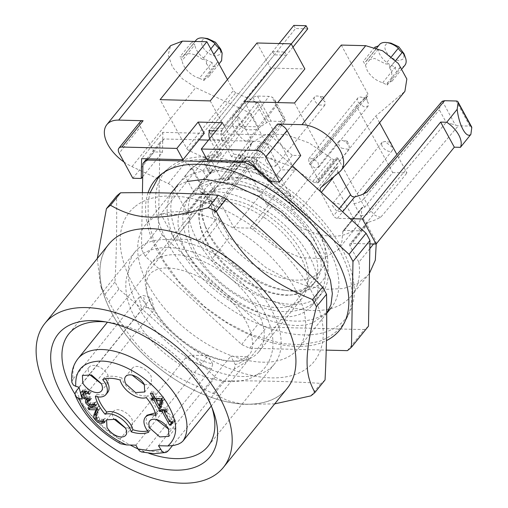 <?xml version="1.0" encoding="UTF-8"?>
<svg xmlns="http://www.w3.org/2000/svg" width="508" height="508" viewBox="0 0 508 508"><rect width="100%" height="100%" fill="white"/><g stroke="black" fill="none" stroke-linecap="round" stroke-linejoin="round"><path stroke-width="0.38" stroke-dasharray="2.54 1.91" d="M185.28 268.884A116.313 65.545 -141.1 0 0 349.656 312.261A116.313 65.545 -141.1 0 0 324.434 222.853A116.313 65.545 -141.1 0 0 169.964 167.202A116.313 65.545 -141.1 0 0 185.28 268.884M148.088 192.722A118.91 67.012 -141.1 0 0 176.073 278.873A118.91 67.012 -141.1 0 0 326.454 340.608M328.174 247.682A98.292 55.391 38.9 0 1 331.337 307.607A98.292 55.391 38.9 0 1 258.356 312.204A98.292 55.391 38.9 0 1 181.54 244.05A98.292 55.391 38.9 0 1 178.378 184.125A98.292 55.391 38.9 0 1 251.358 179.527A98.292 55.391 38.9 0 1 328.174 247.682M142.424 192.697L141.446 249.187A139.243 78.467 -141.1 0 0 145.358 256.362L241.624 344.488A139.243 78.467 -141.1 0 0 249.631 348.228L326.212 350.12M145.358 256.362L162.357 235.299A139.243 78.467 38.9 0 1 158.445 228.124L159.937 142.418A139.243 78.467 38.9 0 1 164.027 138.982L199.028 139.852M141.446 249.187L158.445 228.124M241.624 344.488L258.623 323.431L162.357 235.299M249.631 348.228L266.63 327.165A139.243 78.467 38.9 0 1 258.623 323.431M347.383 350.647L364.388 329.584L266.63 327.165M368.484 326.149A139.243 78.467 38.9 0 1 364.388 329.584M253.378 165.481L269.792 145.142L292.424 165.862M245.764 161.252L261.785 141.402A139.243 78.467 38.9 0 1 269.792 145.142M208.49 140.087L261.785 141.402M148.006 158.826L164.027 138.982M146.71 158.794L159.937 142.418M195.282 194.818L197.523 188.512L200.736 183.477L192.278 167.964L187.725 172.549L185.153 176.251L195.282 194.818A81.909 58.699 26.2 0 1 198.139 187.268A81.909 58.699 26.2 0 1 211.226 171.602L203.911 158.185L205.315 157.448A98.292 55.391 38.9 0 1 221.45 153.854L219.329 156.489A98.292 55.391 38.9 0 0 203.187 160.083L192.278 167.964M273.253 185.268L291.401 197.199L281.273 178.632L264.795 169.761L273.253 185.268A81.909 30.474 48.4 0 0 260.452 175.412L263.296 172.891A81.909 30.474 48.4 0 1 291.401 197.199M319.805 235.661A74.536 42.005 38.9 0 1 288.62 290.817A74.536 42.005 38.9 0 1 208.61 232.905A74.536 42.005 38.9 0 1 203.803 222.345A74.536 42.005 38.9 0 1 238.398 177.578A74.536 42.005 38.9 0 1 319.805 235.661M200.736 183.477A81.909 58.699 26.2 0 1 209.963 174.161L211.226 171.602L212.661 170.929L205.315 157.448M185.153 176.251L188.595 171.469L203.911 158.185M264.795 169.761L252.095 161.296A98.292 55.391 38.9 0 0 231.546 156.794L233.674 154.159A98.292 55.391 38.9 0 1 254.222 158.661L255.981 159.474C264.306 164.719 272.733 171.101 281.273 178.632M313.588 238.728A69.621 39.237 38.9 0 1 315.83 281.178A69.621 39.237 38.9 0 1 284.461 290.246A69.621 39.237 38.9 0 1 245.491 274.237A69.621 39.237 38.9 0 1 209.728 236.156A69.621 39.237 38.9 0 1 205.232 226.289A69.621 39.237 38.9 0 1 207.486 193.713A69.621 39.237 38.9 0 1 277.825 200.654A69.621 39.237 38.9 0 1 313.588 238.728M203.187 160.083L210.541 173.565C223.037 166.992 239.338 167.392 259.442 174.771L261.569 172.142C241.465 164.763 225.165 164.357 212.661 170.929L209.963 174.161L202.489 160.445M231.546 156.794L222.339 139.91L210.121 139.605L219.329 156.489M279.19 43.536L210.953 128.067A8.191 5.455 -88.6 0 0 209.531 130.715M293.834 25.4L295.542 28.537L210.534 133.839L221.45 153.854M210.121 139.605A8.191 5.455 -88.6 0 1 209.664 138.633M292.983 47.142L222.758 134.137L233.674 154.159M222.758 134.137L210.534 133.839L222.758 134.137L221.044 131.001L284.798 52.026L286.512 55.162L222.758 134.137M252.971 161.696L260.452 175.412L259.442 174.771L252.095 161.296M255.981 159.474L263.296 172.891L261.569 172.142L254.222 158.661M222.339 139.91A8.191 5.455 91.4 0 1 223.171 128.372L291.274 44.005M274.422 204.864A69.621 39.237 38.9 0 1 299.904 227.876A69.621 39.237 38.9 0 1 312.433 285.388A69.621 39.237 38.9 0 1 242.094 278.447A69.621 39.237 38.9 0 1 216.611 255.435A69.621 39.237 38.9 0 1 204.083 197.923A69.621 39.237 38.9 0 1 274.422 204.864M307.759 28.842L295.542 28.537M307.257 225.45A81.909 46.158 38.9 0 1 321.989 293.103A81.909 46.158 38.9 0 1 209.258 257.861A81.909 46.158 38.9 0 1 194.526 190.208A81.909 46.158 38.9 0 1 307.257 225.45M199.06 270.497A81.909 46.158 38.9 0 1 184.321 202.844A81.909 46.158 38.9 0 1 297.053 238.087A81.909 46.158 38.9 0 1 311.791 305.74A81.909 46.158 38.9 0 1 199.06 270.497M264.224 217.5A69.621 39.237 38.9 0 1 302.228 298.025A69.621 39.237 38.9 0 1 231.889 291.084A69.621 39.237 38.9 0 1 193.885 210.56A69.621 39.237 38.9 0 1 264.224 217.5M220.872 271.202A69.621 39.237 38.9 0 1 258.877 351.726A69.621 39.237 38.9 0 1 188.538 344.786A69.621 39.237 38.9 0 1 150.533 264.262A69.621 39.237 38.9 0 1 220.872 271.202M183.934 355.263A89.446 50.406 -141.1 0 0 274.301 364.179A89.446 50.406 -141.1 0 0 225.476 260.731A89.446 50.406 -141.1 0 0 135.109 251.809A89.446 50.406 -141.1 0 0 183.934 355.263M211.969 407.657A89.446 50.406 -141.1 0 0 210.89 404.457A89.446 50.406 -141.1 0 0 159.169 342.862A89.446 50.406 -141.1 0 0 109.106 322.294A89.446 50.406 -141.1 0 0 105.753 321.907M75.006 394.157A89.446 50.406 -141.1 0 0 117.634 437.394A89.446 50.406 -141.1 0 0 130.219 445.021M137.916 448.869A89.446 50.406 -141.1 0 0 148.825 453.301M108.68 244.386A114.675 64.618 -141.1 0 0 152.47 362.668A114.675 64.618 -141.1 0 0 282.137 393.529A114.675 64.618 -141.1 0 0 287.128 388.449M113.728 239.363A114.592 64.573 -141.1 0 0 105.035 298.063A114.592 64.573 -141.1 0 0 235.433 403.327A114.592 64.573 -141.1 0 0 282.08 393.478A114.592 64.573 -141.1 0 0 248.006 274.371A114.592 64.573 -141.1 0 0 113.728 239.363M274.676 403.873L243.148 404.381L227.832 400.698L213.119 393.452A139.243 78.467 38.9 0 1 205.111 389.719C156.197 369.691 134.88 350.228 108.845 301.587A139.243 78.467 38.9 0 1 104.934 294.411L100.489 285.54L97.301 258.483M310.871 395.872L320.954 383.388C289.319 381.349 256.737 380.543 223.196 380.968A139.243 78.467 38.9 0 1 215.189 377.228C182.124 344.824 153.899 318.986 118.923 289.103A139.243 78.467 38.9 0 1 115.011 281.927C116.503 252.095 116.999 223.526 116.503 196.221M325.05 379.952A139.243 78.467 38.9 0 1 323.063 381.724A139.243 78.467 38.9 0 1 320.954 383.388M104.934 294.411L115.011 281.927M108.845 301.587L118.923 289.103M205.111 389.719L215.189 377.228M213.119 393.452L223.196 380.968M134.461 207.067A118.77 66.929 -141.1 0 0 169.78 330.511A118.77 66.929 -141.1 0 0 308.947 366.801A118.77 66.929 -141.1 0 0 273.628 243.357A118.77 66.929 -141.1 0 0 134.461 207.067M148.387 285.115A98.292 55.391 38.9 0 1 145.225 225.196A98.292 55.391 38.9 0 1 218.205 220.599A98.292 55.391 38.9 0 1 295.021 288.754A98.292 55.391 38.9 0 1 298.183 348.672A98.292 55.391 38.9 0 1 225.209 353.27A98.292 55.391 38.9 0 1 148.387 285.115M300.736 155.562L292.322 155.353L271.075 181.68M292.322 155.353L270.091 135.001L248.837 161.328M270.091 135.001L228.695 133.979L207.442 160.299M204.254 133.369L162.858 132.347L141.605 158.667M162.858 132.347L162.516 152.14L142.704 176.676M162.516 152.14L154.102 151.93L132.848 178.257M154.102 151.93L140.424 126.841L119.17 153.162M77.959 358.724A66.758 37.617 -141.1 0 0 73.114 379.101L138.919 297.586L142.011 309.531L79.089 387.471M283.959 193.745A66.758 37.617 -141.1 0 0 216.516 187.09A66.758 37.617 -141.1 0 0 252.959 264.293A66.758 37.617 -141.1 0 0 320.402 270.948A66.758 37.617 -141.1 0 0 283.959 193.745M158.496 445.719L230.753 356.216L248.063 356.648L248.837 359.442L247.644 361.074L234.15 369.214L172.396 445.713M211.544 368.649C204.095 366.897 196.52 363.906 188.824 359.689A66.758 37.617 -141.1 0 1 185.661 357.88L190.837 355.225A64.3 36.233 38.9 0 0 191.281 355.473A64.3 36.233 38.9 0 0 212.693 363.995L211.544 368.649L145.739 450.164A66.758 37.617 -141.1 0 0 157.772 451.783A66.758 37.617 -141.1 0 0 168.351 450.729M185.661 357.88L119.856 439.395L119.012 441.058L119.355 442.735L120.599 443.77M248.837 359.442L211.271 405.987M215.925 130.874L221.044 131.001M286.512 55.162L274.288 54.864L272.58 51.727L208.826 130.702M272.58 51.727L284.798 52.026M146.272 307.391L154.375 309.677L151.282 297.732L143.186 295.446L146.272 307.391L142.011 309.531M82.118 399.18L154.375 309.677M79.032 387.236L151.282 297.732M73.114 379.101L72.015 381.26L71.945 382.594M138.919 297.586L143.186 295.446M135.89 445.16L208.147 355.657L190.837 355.225M212.693 363.995L208.147 355.657M141.395 451.936L143.872 451.682L145.739 450.164M234.15 369.214L235.299 364.554L230.753 356.216M248.063 356.648A64.3 36.233 38.9 0 1 235.299 364.554M256.965 42.983L270.643 68.078L304.857 68.923M215.36 212.058L214.846 213.309L213.944 210.871L214.992 207.22L208.153 194.672L276.193 105.835L274.923 100.165L274.028 98.698L271.888 97.009L268.999 96.361L257.467 96.076A4.915 2.407 151.4 0 0 253.016 97.574L243.338 104.019C231.705 119.678 239.052 133.153 257.016 129.108L266.694 122.669A4.915 2.407 151.4 0 1 271.145 121.164L282.677 121.45L284.937 120.936L285.699 120.117L283.039 118.383L214.992 207.22L215.659 211.557L215.341 212.077M257.016 129.108L246.583 142.037A22.936 12.922 -141.1 0 1 232.899 116.948L239.014 117.1L252.692 142.189L246.583 142.037M243.338 104.019L232.899 116.948M213.944 210.871L216.992 212.452L218.726 219.45L213.697 216.065L212.439 213.157L215.659 211.557M215.354 212.077L285.56 120.428L285.566 119.678M341.281 45.072L367.849 93.809A3.277 1.848 38.9 0 1 368.205 95.053A3.277 1.848 38.9 0 1 367.957 95.802A3.277 1.848 38.9 0 1 367.811 95.948L357.06 104.972L356.667 105.867L357.022 107.112L392.716 172.58L364.668 207.334L362.928 207.289A3.277 1.848 -141.1 0 0 361.842 207.632A3.277 1.848 -141.1 0 0 361.74 207.74L343.04 230.905A3.277 1.848 38.9 0 0 342.792 231.8L341.871 241.948L337.718 250.146L322.764 258.648L300.806 257.632L275.965 247.294L252.908 229.572A3.277 1.848 38.9 0 0 251.447 228.53A3.277 1.848 38.9 0 0 249.949 228.117L233.966 227.724L202.895 170.732L185.363 162.547A8.191 4.616 38.9 0 1 188.849 164.897A8.191 4.616 38.9 0 1 191.376 168.059L203.937 191.091A3.277 1.848 38.9 0 1 204.197 192.818L203.067 193.288L201.517 192.545L200.025 190.97L198.755 188.068L268.999 96.361M343.04 230.905A3.277 1.848 38.9 0 1 343.141 230.803A3.277 1.848 38.9 0 1 344.221 230.454L360.21 230.848L329.133 173.857L375.888 115.945L404.895 91.351M338.576 172.726L338.01 171.691A8.191 4.616 38.9 0 1 337.121 168.573A8.191 4.616 38.9 0 1 337.75 166.694A8.191 4.616 38.9 0 1 338.106 166.332L329.133 173.857M376.212 243.942L375.876 241.141L366.986 224.828A3.277 1.848 38.9 0 1 366.725 223.101L360.763 216.014L353.924 203.467L352.196 196.475M218.726 219.45A3.277 1.848 38.9 0 1 220.351 221.196L229.241 237.509L266.192 267.767L286.633 278.682L307.016 285.998L326.301 289.331L343.503 288.525L357.746 283.61L368.313 274.847L369.399 273.425M233.966 227.724L280.721 169.805L249.644 112.814L195.732 87.655L182.448 78.848L172.453 67.005L168.167 54.966L170.612 45.65M202.895 170.732L249.644 112.814M364.668 207.334L337.306 157.15A3.277 1.848 38.9 0 1 337.56 158.909A3.277 1.848 38.9 0 1 337.414 159.15A3.277 1.848 38.9 0 1 336.233 159.601L334.194 159.55A3.277 1.848 38.9 0 1 332.842 159.207A3.277 1.848 38.9 0 1 331.489 158.331L309.099 142.932L285.89 134.48L265.709 134.36L251.898 142.602L246.831 156.235A3.277 1.848 38.9 0 1 246.583 156.896A3.277 1.848 38.9 0 1 246.412 157.067A3.277 1.848 38.9 0 1 245.402 157.347L243.364 157.296A3.277 1.848 38.9 0 1 241.236 156.521A3.277 1.848 38.9 0 1 239.547 154.73L266.91 204.908L294.964 170.161L280.721 169.805M266.91 204.908L268.649 204.953A3.277 1.848 38.9 0 1 270.148 205.365A3.277 1.848 38.9 0 1 271.609 206.407A67.164 37.852 38.9 0 0 356.419 226.981A67.164 37.852 38.9 0 0 361.499 208.636A3.277 1.848 -141.1 0 1 361.74 207.74M392.716 172.58L406.965 172.936L396.945 154.565M360.21 230.848L406.965 172.936M379.578 122.707L375.888 115.945M332.283 205.429L336.963 211.366L342.951 211.62L343.421 209.588L338.747 203.651L332.753 203.391L332.283 205.429M309.353 163.932L314.408 167.767L318.77 167.265L317.989 162.369L312.934 158.534L308.572 159.036L309.353 163.932M269.856 166.097L275.565 166.199L275.336 162.166L271.082 158.064L265.366 157.963L265.601 161.995L269.856 166.097M292.176 209.182L299.752 210.553L297.129 203.689L289.554 202.317L292.176 209.182M294.526 102.991L321.094 151.721A3.277 1.848 38.9 0 1 321.456 152.965A3.277 1.848 38.9 0 1 321.202 153.721A3.277 1.848 38.9 0 1 321.062 153.867L310.305 162.884A3.277 1.848 38.9 0 0 310.166 163.03A3.277 1.848 38.9 0 0 309.912 163.786L318.605 180.315A3.277 1.848 38.9 0 1 318.859 182.074A3.277 1.848 38.9 0 1 318.713 182.315A3.277 1.848 38.9 0 1 317.532 182.766L315.493 182.715A3.277 1.848 38.9 0 1 314.141 182.372A3.277 1.848 38.9 0 1 312.788 181.496L290.398 166.103L267.189 157.645L247.009 157.531L233.197 165.773L228.13 179.4A3.277 1.848 38.9 0 1 227.882 180.061A3.277 1.848 38.9 0 1 227.711 180.232A3.277 1.848 38.9 0 1 226.701 180.511L224.663 180.461A3.277 1.848 38.9 0 1 222.529 179.686A3.277 1.848 38.9 0 1 220.847 177.895L212.515 162.604L259.271 104.692L294.964 170.161M310.305 162.884L357.06 104.972L310.166 163.03M389.807 67.818C390.055 65.195 388.664 63.9 385.623 63.938L374.707 58.452L366.655 60.477L365.97 61.576L363.252 61.411L365.423 65.068L367.176 70.466C370.827 76.537 375.996 80.639 382.676 82.766L387.229 85.026L387.147 83.299L392.144 81.058L391.617 71.076L389.553 67.964L395.656 60.604M381.584 144.355A6.553 3.696 -141.1 0 0 386.264 150.292A6.553 3.696 -141.1 0 0 392.252 150.546A6.553 3.696 -141.1 0 0 392.728 148.514L392.468 147.479L385.013 141.465L382.054 142.303L381.584 144.355M358.654 102.857L363.709 106.699L368.071 106.191L368.287 103.137L367.29 101.295A6.553 3.696 -141.1 0 0 360.826 97.111A6.553 3.696 -141.1 0 0 357.873 97.961A6.553 3.696 -141.1 0 0 358.654 102.857M319.157 105.023L324.866 105.118L325.082 102.057L320.383 96.99A6.553 3.696 -141.1 0 0 317.627 96.037A6.553 3.696 -141.1 0 0 314.674 96.888A6.553 3.696 -141.1 0 0 319.157 105.023M341.478 148.107L349.047 149.473L349.275 146.418L346.431 142.615A6.553 3.696 -141.1 0 0 341.808 140.392A6.553 3.696 -141.1 0 0 338.855 141.243A6.553 3.696 -141.1 0 0 341.478 148.107M402.304 52.172L389.553 67.964M391.427 56.75L385.623 63.938M365.97 61.576L378.72 45.783A16.383 9.233 38.9 0 1 379.4 44.685M378.041 45.872L378.72 45.783M382.676 82.766L395.427 66.967A16.383 9.233 38.9 0 1 379.927 54.673A16.383 9.233 38.9 0 1 378.174 49.276L374.637 47.314M378.174 49.276L365.423 65.068M404.895 65.265A16.383 9.233 38.9 0 1 399.898 67.507L398.761 70.739C396.583 71.939 395.446 70.91 395.338 67.666L395.427 66.967M387.229 85.026L398.761 70.739M399.898 67.507L387.147 83.299M390.227 142.177L390.684 142.596M365.919 98.165L366.484 98.177L366.046 97.822L365.919 98.165M322.936 97.282L323.285 97.104L322.84 96.749L322.936 97.282M347.008 141.561L347.466 141.459L347.028 141.103L347.008 141.561M390.944 43.117L389.909 43.034A11.468 6.464 -141.1 0 0 386.144 51.606A11.468 6.464 -141.1 0 0 399.485 60.598L403.847 58.712L403.993 53.651M227.463 79.527L233.432 90.475L186.684 148.393L160.109 99.657M168.7 429.235L175.698 427.926L175.304 420.44A12.287 6.921 -141.1 0 0 165.703 411.918A12.287 6.921 -141.1 0 0 156.585 412.496A12.287 6.921 -141.1 0 0 156.781 419.614M101.314 383.813L108.312 382.505L107.925 375.012A12.287 6.921 -141.1 0 0 98.317 366.497A12.287 6.921 -141.1 0 0 89.198 367.068A12.287 6.921 -141.1 0 0 89.395 374.186M144.52 384.88L151.517 383.572L151.124 376.085A12.287 6.921 -141.1 0 0 141.522 367.563A12.287 6.921 -141.1 0 0 132.398 368.141A12.287 6.921 -141.1 0 0 132.601 375.26M125.501 428.168L132.499 426.86L132.105 419.367A12.287 6.921 -141.1 0 0 122.504 410.851A12.287 6.921 -141.1 0 0 113.379 411.423A12.287 6.921 -141.1 0 0 113.582 418.541M102.699 379.597L104.4 377.495A36.043 20.307 38.9 0 1 121.831 377.927L120.129 380.028M146.202 397.605L147.898 395.497A18.021 10.154 38.9 0 1 132.677 391.7A18.021 10.154 38.9 0 1 121.831 377.927M155.956 415.506L157.658 413.398A36.043 20.307 38.9 0 0 147.898 395.497M148.603 432.251L150.298 430.143L145.904 421.818L147.022 415.214M155.257 412.877L157.658 413.398M150.298 430.143A36.043 20.307 38.9 0 1 147.599 430.968M95.339 396.342L97.041 394.24A36.043 20.307 38.9 0 0 97.739 396.862M104.4 377.495A18.021 10.154 38.9 0 1 105.397 378.778M107.677 392.424A18.021 10.154 38.9 0 1 97.041 394.24M151.416 398.551L153.118 396.443L153.835 397.764M154.273 397.212L154.864 396.488L153.118 396.443M150.343 393.421L152.038 391.312L154.864 396.488M152.229 393.465L153.93 391.363L152.038 391.312M155.048 398.64L156.75 396.532L153.93 391.363M161.525 398.799L163.227 396.697L156.75 396.532M162.687 400.92L164.382 398.818L163.227 396.697M160.357 408.521L162.058 406.413L164.382 398.818M161.011 406.387L162.058 406.413M155.315 398.647L155.746 398.107L156.051 398.666M156.521 399.536L159.728 405.416M154.749 398.082L155.746 398.107M87.89 407.905L89.592 405.797L90.545 407.543L97.746 407.721L97.13 408.483M90.208 407.962L90.545 407.543M96.933 408.127L98.635 406.025L89.592 405.797M98.101 410.261L99.797 408.159L98.635 406.025M99.797 408.159L98.234 411.696L97.593 414.661L98.26 416.992L100.019 418.897L103.13 419.443L104.94 418.332L103.238 420.44M96.558 419.094L98.26 416.992M100.444 421.659L102.146 419.551M95.968 417.493L96.323 417.049L99.13 420.097L102.273 421.227L103.962 419.132M104.54 418.732L103.346 420.446M104.515 422.593L106.216 420.484L105.042 418.338M106.216 420.484L103.791 421.259M96.323 417.049L95.929 416.223M97.25 408.705L97.746 407.721M89.338 404.584L91.04 402.476L94.063 402.876L95.91 401.752L94.209 403.86M93.218 404.666L94.92 402.558M95.51 402.152L94.329 403.86M95.491 406L97.193 403.892L96.031 401.758M97.193 403.892L94.774 404.685M89.586 404.698L90.316 403.796L87.49 400.977M93.186 404.685L90.316 403.796M87.014 399.351L87.395 398.24L88.367 397.681L87.497 398.761M87.319 398.736L88.367 397.681M88.284 397.535L85.782 396.507L83.191 393.605M82.563 391.839L82.956 389.884L81.255 391.992M83.845 391.147L85.541 389.039L87.878 389.369L90.056 390.068L88.354 392.176M81.648 391.63L83.674 389.344L85.541 389.039M89.516 394.31L91.218 392.201L90.056 390.068M89.459 394.202L91.218 392.201M91.072 392.201L86.614 390.785L84.849 391.573L84.792 392.551L86.284 395.249L87.389 396.1L89.891 396.697L88.189 398.799M86.074 391.452L86.614 390.785M83.147 393.681L85.509 390.95M83.617 396.005L85.319 393.897M89.021 398.818L90.722 396.716L89.891 396.697M89.935 400.495L91.637 398.386L90.722 396.716M89.668 399.999L90.983 398.367L91.637 398.386M87.674 402.927L89.376 400.825L91.04 402.476M90.983 398.367L89.186 398.964L89.376 400.825M158.731 409.924L160.433 407.816L161.271 409.359L163.868 409.423L164.217 410.064M160.769 409.975L161.271 409.359M165.881 410.102L167.583 407.994L160.433 407.816M166.719 411.639L168.421 409.531L167.583 407.994M165.259 410.089L165.76 409.467L168.421 409.531M169.558 421.665L171.26 419.557L165.76 409.467M172.225 421.729L173.92 419.621L171.26 419.557M172.974 423.107L174.676 420.999L173.92 419.621M171.088 425.132L172.79 423.024L172.695 421.386L172.301 421.869M174.676 420.999L172.695 421.386M171.393 422.993L172.79 423.024M164.649 410.845L170.561 421.684M163.373 410.039L163.868 409.423M441.636 101.911L440.373 104.159L439.369 109.88L446.208 122.428L450.971 123.774M363.868 193.554L363.55 194.094L364.134 198.539L439.369 109.88M451.085 123.806L458.33 125.806L380.663 217.322L374.834 220.059L366.897 222.821L349.879 243.891A3.277 1.848 38.9 0 1 351.06 243.44L369.913 243.91M189.09 150.597L235.839 92.678L256.864 102.489L210.109 160.401L189.09 150.597A3.277 1.848 38.9 0 1 187.693 149.657A3.277 1.848 38.9 0 1 186.684 148.393M219.011 47.631L213.741 54.356M210.782 48.927L202.33 59.398C205.372 59.36 206.769 60.655 206.515 63.278M202.33 59.398A16.383 9.233 38.9 0 0 183.356 55.937A16.383 9.233 38.9 0 0 182.677 57.036L195.428 41.243A16.383 9.233 38.9 0 1 196.107 40.145M182.677 57.036L179.959 56.864L182.131 60.528L194.881 44.736L191.287 42.837L194.196 41.427M194.748 41.326L195.428 41.243M199.384 78.226L203.937 80.486L203.854 78.759L216.605 62.967L215.468 66.199C213.29 67.393 212.154 66.37 212.046 63.125L212.134 62.427L199.384 78.226A16.383 9.233 38.9 0 1 183.883 65.926A16.383 9.233 38.9 0 1 182.131 60.528M212.134 62.427A16.383 9.233 38.9 0 1 196.634 50.133A16.383 9.233 38.9 0 1 194.881 44.736M203.937 80.486L215.468 66.199M206.261 63.424A16.383 9.233 38.9 0 1 208.324 66.529A16.383 9.233 38.9 0 1 208.851 76.517A16.383 9.233 38.9 0 1 203.854 78.759M216.605 62.967L221.602 60.719M207.651 38.576L206.616 38.494A11.468 6.464 -141.1 0 0 202.851 47.06A11.468 6.464 -141.1 0 0 216.192 56.058L220.555 54.172L220.701 49.111M161.779 399.256L162.566 398.278L157.632 398.158L160.839 404.038M157.201 398.691L157.632 398.158M162.096 399.847L162.566 398.278M235.839 92.678A3.277 1.848 38.9 0 1 234.448 91.738A3.277 1.848 38.9 0 1 233.432 90.475M210.109 160.401A3.277 1.848 38.9 0 1 211.506 161.347A3.277 1.848 38.9 0 1 212.515 162.604M256.864 102.489A3.277 1.848 38.9 0 1 258.255 103.429A3.277 1.848 38.9 0 1 259.271 104.692M353.924 203.467A8.191 4.007 151.4 0 0 359.359 202.095A8.191 4.007 151.4 0 0 364.134 198.539L370.973 211.08L375.228 215.513L380.663 217.322M471.627 126.898A4.915 2.407 -28.6 0 0 469.862 126.092L458.33 125.806M210.21 100.901L223.895 125.99L258.108 126.835L244.424 101.746M214.052 211.106L207.213 198.565A8.191 4.007 -28.6 0 0 207.213 198.565A8.191 4.007 -28.6 0 1 207.105 198.323A8.191 4.007 -28.6 0 1 208.153 194.672L203.981 190.138L198.755 188.068M274.923 100.165L285.623 119.767M123.984 161.995A32.766 18.466 38.9 0 0 131.978 166.63L168.358 183.61A8.191 4.616 38.9 0 1 171.85 185.96A8.191 4.616 38.9 0 1 174.377 189.116L186.931 212.147A3.277 1.848 38.9 0 1 187.185 213.906A3.277 1.848 38.9 0 1 187.039 214.147L204.191 192.811M258.108 126.835L277.698 102.572M223.895 125.99L270.643 68.078M209.283 131.54L210.534 133.839L274.288 54.864M187.039 214.147A3.277 1.848 38.9 0 1 185.858 214.598L203.067 193.281M140.157 121.844A8.191 4.616 -141.1 0 0 139.795 122.447A8.191 4.616 -141.1 0 0 140.424 126.841M222.536 122.688L228.695 133.979M350.107 218.669L337.382 218.351A3.277 1.848 38.9 0 1 335.248 217.576A3.277 1.848 38.9 0 1 333.565 215.779L321.012 192.748A8.191 4.616 38.9 0 1 320.459 191.522M369.83 248.634L358.877 262.198L349.98 245.891A3.277 1.848 38.9 0 1 349.733 244.132A3.277 1.848 38.9 0 1 349.879 243.891M373.57 243.999L375.876 241.141M358.877 262.198A106.483 60.008 38.9 0 1 351.314 295.904A106.483 60.008 38.9 0 1 212.242 258.566L229.241 237.509M212.242 258.566L203.352 242.259A3.277 1.848 38.9 0 0 201.663 240.468A3.277 1.848 38.9 0 0 199.536 239.687L174.485 239.065L252.692 142.189M174.485 239.065L160.807 213.976L239.014 117.1M160.807 213.976L185.858 214.598M223.171 128.372L210.953 128.067M76.206 391.046L80.105 399.428A66.758 37.617 -141.1 0 0 114.402 435.934L119.856 439.395M257.467 96.076L271.145 121.164M284.937 120.936L271.888 97.009M253.016 97.574L266.694 122.669M204.203 192.805L210.153 199.904L216.992 212.452M276.193 105.835L283.039 118.383M249.949 228.117L268.649 204.953M252.908 229.572L271.609 206.407M342.792 231.8L361.499 208.636M362.928 207.289L344.221 230.454M357.022 107.112L310.274 165.03M318.605 180.315L337.306 157.15M96.533 413.798L98.234 411.696M95.898 416.77L97.593 414.661M98.317 421.005L100.019 418.897M104.146 421.919L104.851 421.043M91.377 405.092L93.072 402.984M95.123 405.327L95.802 404.489M86.176 399.961L87.097 398.818M84.868 397.637L85.782 396.507M88.233 392.125L88.925 391.268M85.687 398.209L87.389 396.1M442.392 101.232L455.435 125.159M360.763 216.014L366.205 214.643A8.191 4.007 151.4 0 0 370.973 211.08L446.208 122.428M469.862 126.092L456.184 101.003M321.094 151.721L367.849 93.809M321.062 153.867L367.811 95.948M336.233 159.601L317.532 182.766M315.493 182.715L334.194 159.55M312.788 181.496L331.489 158.331M228.13 179.4L246.831 156.235M226.701 180.511L245.402 157.347M224.663 180.461L243.364 157.296M220.847 177.895L239.547 154.73M201.517 192.545C204.54 194.85 206.439 196.85 207.207 198.552A8.191 4.007 -28.6 0 0 210.153 199.904M282.677 121.45L212.439 213.157M186.931 212.147L203.937 191.091M191.376 168.059L174.377 189.116M168.358 183.61L185.363 162.547M131.978 166.63L195.732 87.655M339.712 171.774L403.466 92.799M338.106 166.332L321.1 187.395M321.012 192.748L321.342 192.335M334.22 176.384L338.01 171.691M339.255 208.731L333.565 215.779M337.382 218.351L342.64 211.83M368.268 222.129L351.06 243.44M349.98 245.891L366.986 224.828M220.351 221.196L203.352 242.259M199.536 239.687L216.751 218.37M349.656 312.261L344.119 323.221M169.964 167.202L160.42 174.923M197.523 188.512L198.139 187.268M187.725 172.542L188.595 171.469M284.461 290.246L288.62 290.817M205.232 226.289L203.803 222.345M312.433 285.388L315.83 281.178M204.083 197.923L207.486 193.713M184.321 202.844L194.526 190.208M311.791 305.74L321.989 293.103M258.877 351.726L302.228 298.025M150.533 264.262L193.885 210.56M274.301 364.179L207.994 446.31M135.109 251.809L68.802 333.947M109.106 322.294L102.178 321.348M210.89 404.457L213.277 411.035M235.433 403.327L243.148 404.381M105.035 298.063L100.489 285.54M171.139 193.097L145.225 225.196M326.714 313.334L298.183 348.672M216.516 187.09L107.429 322.218M320.402 270.948L247.65 361.074M337.718 250.146L356.419 226.981M392.252 150.546L342.951 211.62M382.06 142.316L332.753 203.391M368.071 106.191L318.77 167.265M357.873 97.961L308.572 159.036M324.872 105.124L275.565 166.199M314.674 96.888L265.366 157.963M349.053 149.479L299.752 210.553M338.855 141.243L289.554 202.317M366.649 60.477L376.695 48.038M374.58 47.377L363.252 61.405M392.144 81.058L402.19 68.618M390.188 142.17L385.013 141.465M391.236 144.094L392.468 147.485M366.484 98.177L368.281 103.124M366.046 97.822L360.826 97.111M323.285 97.104L325.082 102.057M322.84 96.749L317.627 96.037M347.466 141.459L349.263 146.412M347.028 141.103L341.808 140.392M175.704 427.933L168.904 436.353M156.585 412.496L149.784 420.916M108.318 382.505L101.517 390.931M89.198 367.068L82.398 375.495M151.517 383.572L144.716 391.998M132.398 368.141L125.597 376.561M132.499 426.86L125.698 435.286M113.379 411.423L106.578 419.849M103.213 420.478L104.908 418.37M94.177 403.898L95.879 401.796M85.693 400.348L87.395 398.24M183.356 55.937L195.053 41.453M191.287 42.837L179.959 56.864M208.851 76.517L218.986 63.97M321.202 153.721L367.957 95.802M337.414 159.15L318.713 182.315M233.197 165.773L251.898 142.602M227.882 180.061L246.583 156.896M320.745 187.757L337.75 166.694M351.314 295.904L368.313 274.847M301.593 309.251C293.313 311.912 284.004 312.299 273.672 310.407C266.382 309.067 258.953 306.705 251.384 303.32C230.562 293.694 213.252 279.724 199.447 261.404C194.558 254.743 190.691 248.006 187.846 241.192C183.959 231.877 182.328 223.025 182.937 214.643C184.912 199.13 192.735 189.109 206.419 184.588C214.7 181.928 224.009 181.54 234.347 183.432C241.63 184.772 249.06 187.135 256.635 190.525C277.451 200.146 294.761 214.122 308.566 232.435C313.455 239.097 317.322 245.834 320.167 252.647C324.053 261.963 325.685 270.815 325.076 279.203C323.107 294.71 315.278 304.73 301.593 309.251M296.45 293.7C283.216 298.907 254.749 291.033 232.969 272.802C225.33 266.598 218.757 259.836 213.252 252.514C206.527 243.421 202.203 234.823 200.273 226.72C198.863 220.377 198.819 215.221 200.146 211.245C200.501 207.188 204.305 203.486 211.563 200.146C224.796 194.932 253.263 202.806 275.044 221.044C282.683 227.241 289.255 234.004 294.767 241.332C301.485 250.419 305.81 259.017 307.746 267.125C309.156 273.463 309.194 278.625 307.867 282.594C307.511 286.658 303.708 290.354 296.45 293.7M162.192 173.571L180.645 162.839C191.611 159.302 203.911 158.598 217.538 160.719C227.971 162.344 238.665 165.475 249.625 170.117C276.885 181.972 300.546 199.549 320.599 222.847C331.978 236.322 340.411 250.114 345.897 264.224C351.187 277.92 353.028 290.792 351.428 302.844C348.755 321.532 337.903 334.429 318.865 341.528L301.422 344.716L281.978 343.656L249.885 334.258L226.936 322.453L205.169 307.124L178.911 281.527L164.052 261.074L153.613 240.144L148.266 220.218L148.088 201.53L150.108 192.742M326.714 313.315L312.693 322.866C284.588 334.594 220.154 305.88 189.141 262.896C178.949 249.434 172.269 236.518 169.088 224.142C166.726 214.433 166.535 206.318 168.51 199.784C170.402 193.3 174.231 186.125 186.823 181.502M247.872 379.152C239.166 381.94 229.476 382.353 218.802 380.384C211.309 379.006 203.683 376.587 195.936 373.113C174.682 363.29 157.01 349.028 142.919 330.327C137.909 323.507 133.941 316.598 131.013 309.582C126.848 299.625 125.184 290.119 126.016 281.064C128.13 265.379 136.423 255.022 150.908 249.999C159.614 247.212 169.304 246.799 179.978 248.768C187.477 250.146 195.104 252.565 202.851 256.038C224.104 265.862 241.776 280.124 255.867 298.825C260.877 305.645 264.839 312.553 267.773 319.57C271.932 329.527 273.596 339.033 272.771 348.088C270.656 363.772 262.357 374.129 247.872 379.152M241.44 359.715C229.21 364.687 200.971 357.099 179.495 339.039C171.939 332.905 165.443 326.225 160.007 318.999C153.397 310.032 149.162 301.631 147.301 293.795C144.666 280.372 148.196 276.435 149.714 274.396C151.321 272.313 153.861 270.656 157.34 269.437C169.57 264.465 197.815 272.053 219.285 290.112C226.841 296.247 233.337 302.927 238.773 310.153C245.389 319.119 249.625 327.52 251.479 335.356C252.813 341.459 252.863 346.291 251.638 349.86C251.384 353.428 247.98 356.718 241.44 359.715"/><path stroke-width="0.76" d="M326.454 340.608A118.91 67.012 -141.1 0 0 344.119 323.221A118.91 67.012 -141.1 0 0 318.338 231.813A118.91 67.012 -141.1 0 0 160.42 174.923A118.91 67.012 -141.1 0 0 148.088 192.722M326.212 350.12L347.383 350.647A139.243 78.467 -141.1 0 0 351.479 347.212L352.971 261.506A139.243 78.467 -141.1 0 0 349.06 254.33L252.794 166.199A139.243 78.467 -141.1 0 0 244.786 162.465L147.028 160.045A139.243 78.467 -141.1 0 0 142.932 163.481L142.424 192.697M351.479 347.212L368.484 326.149L369.97 240.443L352.971 261.506M349.06 254.33L366.058 233.267A139.243 78.467 38.9 0 1 369.97 240.443M292.424 165.862L366.058 233.267M252.794 166.199L253.378 165.481M244.786 162.465L245.764 161.252M199.028 139.852L208.49 140.087M147.028 160.045L148.006 158.826M142.932 163.481L146.71 158.794M291.274 44.005L306.051 25.705L293.834 25.4L279.19 43.536M209.664 138.633A8.191 5.455 -88.6 0 1 209.531 130.715M306.051 25.705L307.759 28.842L292.983 47.142M148.825 453.301A89.446 50.406 -141.1 0 0 204.102 450.279A89.446 50.406 -141.1 0 0 207.994 446.31A89.446 50.406 -141.1 0 0 211.969 407.657M130.219 445.021A89.446 50.406 -141.1 0 0 137.916 448.869M105.753 321.907A89.446 50.406 -141.1 0 0 72.695 329.984A89.446 50.406 -141.1 0 0 68.802 333.947A89.446 50.406 -141.1 0 0 75.006 394.157M205.867 461.048A97.638 55.023 -141.1 0 0 213.277 411.035A97.638 55.023 -141.1 0 0 102.178 321.348A97.638 55.023 -141.1 0 0 62.427 329.736A97.638 55.023 -141.1 0 0 91.465 431.216A97.638 55.023 -141.1 0 0 205.867 461.048M218.383 472.504A114.675 64.618 -141.1 0 0 223.374 467.424A114.675 64.618 -141.1 0 0 179.584 349.142A114.675 64.618 -141.1 0 0 49.917 318.281A114.675 64.618 -141.1 0 0 44.926 323.361A114.675 64.618 -141.1 0 0 88.716 441.642A114.675 64.618 -141.1 0 0 218.383 472.504M223.374 467.424L287.128 388.449A114.675 64.618 -141.1 0 0 243.338 270.167A114.675 64.618 -141.1 0 0 113.671 239.306A114.675 64.618 -141.1 0 0 108.68 244.386L44.926 323.361M97.301 258.483L106.42 208.705A139.243 78.467 38.9 0 1 108.414 206.94A139.243 78.467 38.9 0 1 110.515 205.27C137.033 220.447 158.629 221.012 208.274 207.696A139.243 78.467 38.9 0 1 216.281 211.43C242.214 259.925 263.481 279.444 312.547 299.561A139.243 78.467 38.9 0 1 316.459 306.73C304.387 354.286 304.038 373.266 314.966 392.436A139.243 78.467 38.9 0 1 312.979 394.208A139.243 78.467 38.9 0 1 310.871 395.872L274.676 403.873M314.966 392.436L325.05 379.952C326.536 350.19 327.031 321.621 326.536 294.246L316.459 306.73M312.547 299.561L322.624 287.071L326.536 294.246M216.281 211.43L226.358 198.946C261.41 228.892 289.636 254.737 322.624 287.071M208.274 207.696L218.351 195.205A139.243 78.467 38.9 0 1 226.358 198.946M110.515 205.27L120.599 192.786C154.21 192.367 186.798 193.173 218.351 195.205M106.42 208.705L116.503 196.221A139.243 78.467 38.9 0 1 118.491 194.45A139.243 78.467 38.9 0 1 120.599 192.786M265.805 156.801L279.483 181.889L271.075 181.68L248.837 161.328L207.442 160.299L201.289 149.009L256.273 150.374A8.191 4.616 38.9 0 1 261.595 152.317A8.191 4.616 38.9 0 1 265.805 156.801L287.058 130.473L300.736 155.562L279.483 181.889M183.001 159.696L141.605 158.667L141.262 178.467L132.848 178.257L119.17 153.162A8.191 4.616 38.9 0 1 118.542 148.774A8.191 4.616 38.9 0 1 118.904 148.171A8.191 4.616 38.9 0 1 121.857 147.041L176.847 148.406L183.001 159.696L204.254 133.369L198.101 122.079L176.847 148.406M142.704 176.676L141.262 178.467M79.089 387.471L76.206 391.046L75.101 393.205L75.209 395.332L76.524 397.104L78.842 398.253L82.118 399.18L79.032 387.236L75.755 386.309C74.917 369.818 83.395 361.41 101.194 361.074C122.352 361.137 151.936 379.597 166.027 401.53C178.244 421.342 178.854 436.15 167.856 445.954L173.946 445.459L178.232 444.195L181.216 442.601L183.032 440.957A66.758 37.617 -141.1 0 0 179.692 401.892A66.758 37.617 -141.1 0 0 145.402 365.379A66.758 37.617 -141.1 0 0 102.025 349.536A66.758 37.617 -141.1 0 0 77.959 358.724C72.847 365.29 70.841 373.24 71.933 382.575L73.431 385.159L75.755 386.309M172.396 445.713L168.351 450.729L166.478 452.241L164.344 452.565L162.274 451.625L158.496 445.719L167.856 445.954M211.271 405.987L183.032 440.957M209.283 131.54L208.826 130.702L215.925 130.874M160.572 449.529L150.101 450.774L137.966 448.964L135.89 445.16L126.536 444.932L120.599 443.77C98.876 431.463 83.757 415.341 75.241 395.408L75.209 395.332M137.966 448.964L139.668 451.066L141.738 452.006M277.698 102.572L304.857 68.923L291.179 43.834L256.965 42.983L210.21 100.901L160.109 99.657L206.864 41.745L227.463 79.527M342.64 211.83L354.59 197.034L352.196 196.469A3.277 1.848 38.9 0 1 350.571 194.723L338.576 172.726M369.399 273.425L375.323 260.147L376.212 243.942M396.945 154.565L379.578 122.707M287.058 130.473A8.191 4.616 -141.1 0 0 282.848 125.99A8.191 4.616 -141.1 0 0 277.527 124.047L301.962 124.657A32.766 18.466 38.9 0 1 334.607 142.507A32.766 18.466 38.9 0 1 341.141 170.326L404.895 91.351L406.845 79.007L398.361 63.532L382.657 50.806L365.716 45.682L341.281 45.072L294.526 102.991L244.424 101.746L291.179 43.834M376.695 48.038L379.4 44.685A16.383 9.233 38.9 0 1 385.312 42.431A16.383 9.233 38.9 0 1 386.785 42.551A16.383 9.233 38.9 0 1 398.374 48.139C397.732 48.463 402.603 53.562 402.298 52.337L402.304 52.172A16.383 9.233 38.9 0 1 404.368 55.277A16.383 9.233 38.9 0 1 405.428 57.601A16.383 9.233 38.9 0 1 404.895 65.265L402.19 68.618M395.656 60.604L402.298 52.337M398.374 48.139L391.427 56.75M374.637 47.314L378.72 45.783M390.684 142.596L390.188 142.17M446.748 122.25L440.633 122.098L454.317 147.187L460.426 147.339A22.936 12.922 38.9 0 0 446.748 122.25L457.181 109.315C458.978 125.33 466.319 138.773 470.865 134.41L471.761 127.749A4.915 2.407 -28.6 0 0 471.627 126.898L457.949 101.81A4.915 2.407 -28.6 0 0 456.184 101.003L444.646 100.711L442.392 101.232L441.636 101.911L363.868 193.554M460.426 147.339L470.865 134.41M156.781 419.614A12.287 6.921 -141.1 0 0 156.978 419.983L168.7 429.235M168.504 428.866L168.897 436.353L159.779 436.924L150.178 428.409A12.287 6.921 -141.1 0 1 149.784 420.916A12.287 6.921 -141.1 0 1 158.902 420.345A12.287 6.921 -141.1 0 1 168.504 428.866M89.395 374.186A12.287 6.921 -141.1 0 0 89.592 374.561L101.314 383.813M82.791 382.981A12.287 6.921 -141.1 0 0 92.392 391.503A12.287 6.921 -141.1 0 0 101.517 390.931A12.287 6.921 -141.1 0 0 101.124 383.438L91.516 374.923L82.398 375.495L82.791 382.981M132.601 375.26A12.287 6.921 -141.1 0 0 132.798 375.628L144.52 384.88M144.323 384.512L144.716 391.998L135.598 392.57L125.997 384.054A12.287 6.921 -141.1 0 1 125.597 376.561A12.287 6.921 -141.1 0 1 134.722 375.99A12.287 6.921 -141.1 0 1 144.323 384.512M113.582 418.541A12.287 6.921 -141.1 0 0 113.773 418.916L125.501 428.168M106.972 427.336A12.287 6.921 -141.1 0 0 116.58 435.858A12.287 6.921 -141.1 0 0 125.698 435.286A12.287 6.921 -141.1 0 0 125.305 427.793L115.703 419.278L106.585 419.849L106.972 427.336M145.32 417.316A18.021 10.154 38.9 0 0 148.603 432.251A36.043 20.307 38.9 0 1 131.166 431.819L132.867 429.711C130.835 419.849 114.586 408.896 106.801 412.134L105.099 414.242A36.043 20.307 38.9 0 1 95.339 396.342A18.021 10.154 38.9 0 0 105.975 394.532A18.021 10.154 38.9 0 0 102.699 379.597A36.043 20.307 38.9 0 1 120.129 380.028A18.021 10.154 38.9 0 0 130.975 393.802A18.021 10.154 38.9 0 0 146.202 397.605A36.043 20.307 38.9 0 1 155.956 415.506A18.021 10.154 38.9 0 0 145.32 417.316L147.022 415.214L155.257 412.877M147.599 430.968A36.043 20.307 38.9 0 1 132.867 429.711M105.099 414.242A18.021 10.154 38.9 0 1 120.326 418.046A18.021 10.154 38.9 0 1 131.166 431.819M106.801 412.134A36.043 20.307 38.9 0 1 97.739 396.862M105.397 378.778A18.021 10.154 38.9 0 1 107.677 392.424L105.975 394.532M153.835 397.764L154.749 398.082M153.162 398.596L150.343 393.421L152.229 393.465L155.048 398.64L161.525 398.799L162.687 400.92L160.357 408.521L158.547 408.476L154.045 400.215L152.298 400.171L151.416 398.551L153.162 398.596L154.273 397.212M152.298 400.171L154 398.069M158.547 408.476L160.249 406.368L161.011 406.387M156.051 398.666L156.521 399.536M159.728 405.416L160.249 406.368M154.045 400.215L155.315 398.647M101.251 423.399L97.428 422.205L94.628 419.157L93.936 417.525L93.904 414.877L96.044 409.829L88.843 409.651L87.89 407.905L96.933 408.127L98.101 410.261L96.533 413.798L95.898 416.77L96.558 419.094L97.358 420.211L99.365 421.481L101.429 421.551L103.346 420.446L104.515 422.593L101.251 423.399L102.953 421.297L102.273 421.227M88.843 409.651L90.208 407.962M102.838 420.84L103.213 420.478M103.791 421.259L102.953 421.297M94.628 419.157L96.323 417.049M95.929 416.223L95.606 412.769L97.25 408.705M94.297 413.639L95.999 411.531M96.044 409.829L97.13 408.483M88.614 405.898L85.795 403.085L85.401 400.92L86.589 399.637L84.08 398.615L82.741 397.485L80.861 393.941L80.988 392.449L81.972 391.452L83.845 391.147L88.354 392.176L89.516 394.31L87.224 393.37L83.807 393.059L83.147 393.681L83.617 396.005L85.687 398.209L89.021 398.818L89.935 400.495L87.484 401.072L87.674 402.927L88.424 403.917L91.377 405.092L94.329 403.86L95.491 406L92.17 406.832L90.316 406.578L88.614 405.898L89.586 404.698M93.809 404.26L94.177 403.898M94.774 404.685L93.186 404.685M87.516 401.022L87.097 398.818M86.665 399.783L87.497 398.761M86.589 399.637L87.319 398.736M81.54 395.808L83.242 393.7L82.512 391.268M81.648 391.63L81.255 391.992M84.912 392.894L86.074 391.452M83.807 393.059L83.147 393.681M85.509 390.95L84.849 391.573M89.281 400.475L89.668 399.999M89.237 398.888L87.484 401.072M164.059 411.575L169.558 421.665L172.225 421.729L172.974 423.107L170.993 423.494L171.088 425.132L169.564 425.094L162.173 411.524L159.569 411.461L158.731 409.924L165.881 410.102L166.719 411.639L164.059 411.575L165.259 410.089M159.569 411.461L160.769 409.975M170.993 423.494L172.656 421.43M169.564 425.094L171.393 422.993M164.217 410.064L164.649 410.845M170.561 421.684L171.266 422.986M162.173 411.524L163.373 410.039M195.053 41.453L196.107 40.145A16.383 9.233 38.9 0 1 202.019 37.89A16.383 9.233 38.9 0 1 203.492 38.011A16.383 9.233 38.9 0 1 215.081 43.599C214.44 43.923 219.31 49.022 219.005 47.796L222.129 53.061L221.602 60.719M213.741 54.356L219.005 47.796M215.081 43.599L210.782 48.927M194.196 41.427L195.428 41.243M159.144 406.14L160.865 400.387L155.937 400.26L159.144 406.14L160.839 404.038L162.096 399.847M155.937 400.26L157.201 398.691M160.865 400.387L161.779 399.256M203.492 38.011L207.651 38.576L215.468 42.247L220.701 49.111L222.136 53.061M354.59 197.028L361.156 194.977L366.979 192.234L363.976 193.421M471.761 127.749L458.083 102.66L457.181 109.315M458.083 102.66A4.915 2.407 -28.6 0 0 457.949 101.81M386.785 42.551L390.944 43.117L398.761 46.787L403.993 53.651L405.428 57.601M123.984 161.995A32.766 18.466 38.9 0 1 106.858 124.625L170.612 45.65L182.423 41.135L206.864 41.745M106.858 124.625A32.766 18.466 38.9 0 1 118.669 120.11L182.423 41.135M118.669 120.11L143.11 120.72A8.191 4.616 -141.1 0 0 140.157 121.844L118.904 148.171M198.101 122.079L222.536 122.688L201.289 149.009M341.141 170.326A32.766 18.466 38.9 0 1 339.712 171.774L321.1 187.395A8.191 4.616 38.9 0 0 320.745 187.757A8.191 4.616 38.9 0 0 320.116 189.636A8.191 4.616 38.9 0 0 320.459 191.522M350.107 218.669L362.426 218.973L440.633 122.098M362.426 218.973L376.111 244.062L454.317 147.187M376.111 244.062L369.913 243.91M369.83 248.634L373.57 243.999M103.149 423.151L104.146 421.919M93.745 416.16L95.441 414.058M95.193 411.537L96.888 409.435M94.101 406.597L95.123 405.327M92.17 406.832L93.872 404.724M85.795 403.085L87.49 400.977M85.401 400.92L86.176 399.961M84.08 398.615L84.868 397.637M87.224 393.37L88.233 392.125M366.979 192.234L444.646 100.711M126.536 444.932C105.924 436.023 85.896 416.427 78.842 398.253M143.11 120.72L121.857 147.041M277.527 124.047L256.273 150.374M301.962 124.657L365.716 45.682M321.342 192.335L334.22 176.384M350.571 194.723L339.255 208.731M178.378 184.125L171.139 193.097M331.337 307.607L326.714 313.334M107.429 322.218L77.959 358.724M390.671 142.532L391.236 144.094M83.306 393.44L85.007 391.331M218.986 63.97L221.602 60.725M363.137 194.094L363.963 193.453M141.376 451.936L154.153 453.695L165.799 452.482M150.108 192.742L158.102 177.946L162.192 173.571M186.823 181.502L205.13 179.235L232.531 184.626L258.318 196.336L281.984 212.535L310.375 241.478L323.031 261.258L330.429 280.226L332.346 293.605L331.006 304.59L326.714 313.315"/></g></svg>
